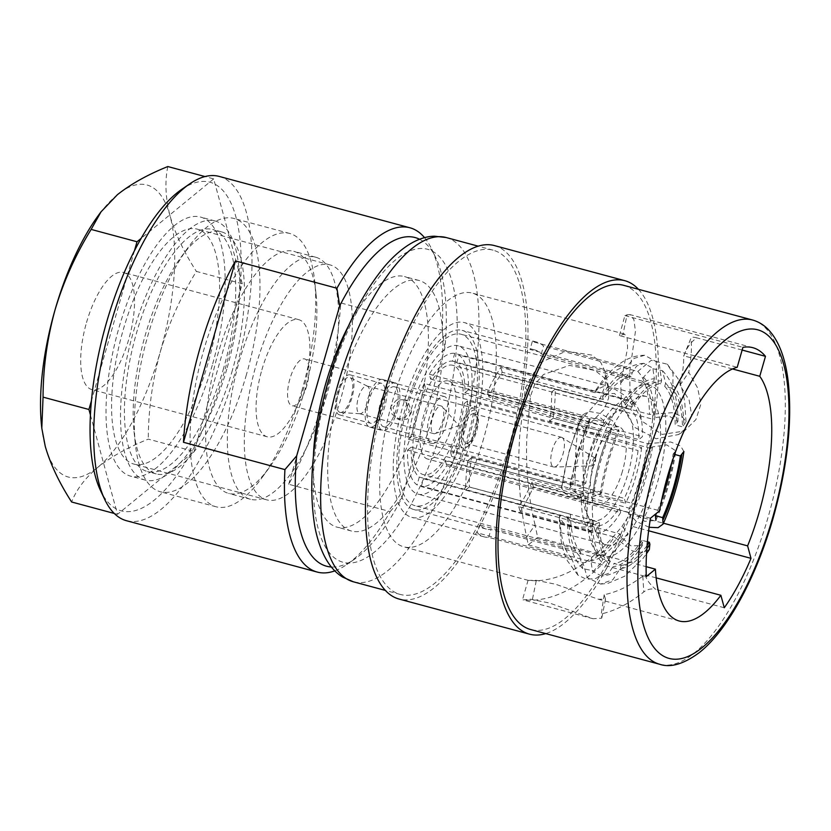<?xml version="1.0" encoding="UTF-8"?>
<svg xmlns="http://www.w3.org/2000/svg" width="831" height="831" viewBox="0 0 831 831"><rect width="100%" height="100%" fill="white"/><g stroke="black" fill="none" stroke-linecap="round" stroke-linejoin="round"><path stroke-width="0.62" stroke-dasharray="4.16 3.12" d="M535.081 524.849C528.371 497.582 525.618 468.622 526.823 437.937L530.427 396.46L534.655 384.348L543.495 374.511L569.432 365.391L595.152 370.533L603.95 377.606L608.541 387.049L608.656 398.091L603.992 409.506L584.297 429.201L582.77 452.999L583.715 490.332C580.391 493.396 579.768 496.543 581.845 499.753C577.67 498.33 575.374 494.975 574.948 489.677L575.727 450.194L578.376 422.969L600.096 398.797L605.248 385.345L605.311 372.132L600.626 362.139L591.776 355.076L566.088 351.16L539.516 362.908L525.493 387.693L519.78 435.132C517.246 471.302 519.552 505.29 526.698 537.096L535.081 524.849L537.647 537.46L646.123 566.669M623.51 285.282A178.281 66.397 -74.9 0 1 639.184 482.177A178.281 66.397 -74.9 0 1 530.812 629.576M638.437 289.302A183.049 68.173 -74.9 0 1 640.846 482.842A183.049 68.173 -74.9 0 1 545.738 633.596M494.3 245.55A183.049 68.173 -74.9 0 1 510.4 447.712A183.049 68.173 -74.9 0 1 399.119 599.058M384.68 397.561A178.281 66.397 -74.9 0 1 493.063 250.162A178.281 66.397 -74.9 0 1 508.738 447.057A178.281 66.397 -74.9 0 1 400.365 594.456A178.281 66.397 -74.9 0 1 384.68 397.561M340.139 387.755A129.75 48.323 -74.9 0 1 419.021 280.473A129.75 48.323 -74.9 0 1 430.437 423.779A129.75 48.323 -74.9 0 1 351.555 531.061A129.75 48.323 -74.9 0 1 340.139 387.755M348.542 325.866A129.75 48.323 -74.9 0 1 404.531 276.567A129.75 48.323 -74.9 0 1 415.947 419.884A129.75 48.323 -74.9 0 1 337.064 527.155A129.75 48.323 -74.9 0 1 313.391 456.427M424.589 237.708A178.281 66.397 -74.9 0 1 431.725 249.165A178.281 66.397 -74.9 0 1 442.165 330.229L340.71 302.91A178.281 66.397 -74.9 0 1 324.121 397.343A178.281 66.397 -74.9 0 1 288.7 484.265L390.165 511.584A178.281 66.397 -74.9 0 1 346.818 564.519A178.281 66.397 -74.9 0 1 334.893 570.845M219.187 176.421A178.281 66.397 -74.9 0 1 234.872 373.316A178.281 66.397 -74.9 0 1 126.489 520.715M181.563 189.478A170.189 63.385 -74.9 0 1 224.806 370.242A170.189 63.385 -74.9 0 1 100.509 490.529M207.927 363.511A121.669 45.31 -74.9 0 1 133.957 464.103A121.669 45.31 -74.9 0 1 123.258 329.73A121.669 45.31 -74.9 0 1 197.227 229.127A121.669 45.31 -74.9 0 1 207.927 363.511M340.658 399.244A121.669 45.31 -74.9 0 1 266.689 499.836A121.669 45.31 -74.9 0 1 255.99 365.463A121.669 45.31 -74.9 0 1 329.959 264.871A121.669 45.31 -74.9 0 1 340.658 399.244M306.764 385.719A24.265 9.037 -74.9 0 1 292.013 405.777A24.265 9.037 -74.9 0 1 289.884 378.988A24.265 9.037 -74.9 0 1 304.634 358.93A24.265 9.037 -74.9 0 1 306.764 385.719M446.455 423.332A24.265 9.037 -74.9 0 1 431.705 443.39A24.265 9.037 -74.9 0 1 429.575 416.591A24.265 9.037 -74.9 0 1 444.325 396.532A24.265 9.037 -74.9 0 1 446.455 423.332M452.085 425.576A40.439 15.062 -74.9 0 1 427.498 459.003A40.439 15.062 -74.9 0 1 423.945 414.347A40.439 15.062 -74.9 0 1 448.522 380.92A40.439 15.062 -74.9 0 1 452.085 425.576M622.388 471.426A40.439 15.062 -74.9 0 1 597.811 504.864A40.439 15.062 -74.9 0 1 594.248 460.208A40.439 15.062 -74.9 0 1 618.835 426.77A40.439 15.062 -74.9 0 1 622.388 471.426M588.628 457.954A56.612 21.087 -74.9 0 1 623.042 411.158A56.612 21.087 -74.9 0 1 628.018 473.68A56.612 21.087 -74.9 0 1 593.604 520.476A56.612 21.087 -74.9 0 1 588.628 457.954M418.315 412.103A56.612 21.087 -74.9 0 1 452.729 365.297A56.612 21.087 -74.9 0 1 457.704 427.82A56.612 21.087 -74.9 0 1 423.301 474.626A56.612 21.087 -74.9 0 1 418.315 412.103M464.747 430.624A76.826 28.607 -74.9 0 1 418.045 494.144A76.826 28.607 -74.9 0 1 411.283 409.299A76.826 28.607 -74.9 0 1 457.985 345.779A76.826 28.607 -74.9 0 1 464.747 430.624M653.166 481.357A76.826 28.607 -74.9 0 1 606.464 544.876A76.826 28.607 -74.9 0 1 599.712 460.031A76.826 28.607 -74.9 0 1 646.414 396.512A76.826 28.607 -74.9 0 1 653.166 481.357M595.557 458.369A88.751 33.053 -74.9 0 1 649.51 384.992A88.751 33.053 -74.9 0 1 657.321 483.019A88.751 33.053 -74.9 0 1 603.368 556.396A88.751 33.053 -74.9 0 1 595.557 458.369M407.128 407.647A88.751 33.053 -74.9 0 1 461.091 334.259A88.751 33.053 -74.9 0 1 468.892 432.286A88.751 33.053 -74.9 0 1 414.939 505.664A88.751 33.053 -74.9 0 1 407.128 407.647M647.411 541.77L642.103 540.337L642.28 545.5L630.854 545.874L620.528 536.359L619.864 533.897L518.762 506.671A92.802 34.559 105.1 0 0 532.11 482.011L633.201 509.237L633.876 511.699L644.627 521.38L655.867 520.403C665.621 498.434 672.269 475.249 675.821 450.859L666.67 444.876L652.46 446.901L650.652 448.376A92.802 34.559 -74.9 0 1 643.869 479.58A92.802 34.559 -74.9 0 1 633.201 509.237M619.864 533.897A92.802 34.559 -74.9 0 1 592.046 556.708L590.914 560.645L592.461 571.261L601.447 575.966L608.635 573.297L613.018 566.597L613.922 563.449L621.173 565.402L620.269 568.549L612.831 579.768L600.657 584.058L587.278 577.649L582.905 562.732L488.69 537.366A100.883 37.572 -74.9 0 1 484.255 536.888A100.883 37.572 -74.9 0 1 477.43 532.879L571.645 558.245A100.883 37.572 -74.9 0 1 559.938 515.272L465.724 489.906A100.883 37.572 -74.9 0 1 467.811 460.748L562.026 486.114A100.883 37.572 -74.9 0 1 569.599 450.838A100.883 37.572 -74.9 0 1 581.731 417.38L487.517 392.014A100.883 37.572 -74.9 0 1 500.864 367.354L595.079 392.72A100.883 37.572 -74.9 0 1 626.491 366.949L532.287 341.583A100.883 37.572 -74.9 0 1 536.712 342.06A100.883 37.572 -74.9 0 1 543.536 346.08L637.751 371.447A100.883 37.572 -74.9 0 1 649.458 414.42L555.243 389.053A100.883 37.572 -74.9 0 1 553.155 418.201L647.37 443.567A100.883 37.572 -74.9 0 1 639.797 478.843A100.883 37.572 -74.9 0 1 627.665 512.301L533.45 486.935A100.883 37.572 -74.9 0 1 520.102 511.605L614.317 536.971A100.883 37.572 -74.9 0 1 582.905 562.732M571.645 558.245L577.94 575.135L586.385 579.28L595.879 578.459L604.085 572.912L609.009 564.062L609.912 560.904L602.662 558.951L601.758 562.109L593.729 570.845L582.832 568.643L579.654 556.157L580.786 552.22L479.695 524.995A92.802 34.559 105.1 0 0 486.364 529.087A92.802 34.559 105.1 0 0 490.944 529.482L592.046 556.708M580.786 552.22A92.802 34.559 -74.9 0 1 570.419 514.171L567.344 517.973L576.891 523.675L590.727 521.598L592.16 520.414L599.411 522.367L588.452 527.093L575.083 526.989L563.688 523.25L559.253 517.526L559.938 515.272M562.026 486.114L561.372 487.839L565.194 493.749L576.548 497.748L590.249 497.987L601.499 493.219L594.248 491.266L592.815 492.44L578.625 494.466L569.453 488.483L572.507 485.013L471.416 457.798A92.802 34.559 105.1 0 0 469.328 486.945L570.419 514.171M572.507 485.013A92.802 34.559 -74.9 0 1 579.29 453.809A92.802 34.559 -74.9 0 1 589.958 424.153L589.408 418.938L600.616 417.941L611.398 427.643L611.928 429.617L619.178 431.569L618.638 429.596L612.468 420.715L600.823 413.558L588.95 411.387L582.23 415.178L581.731 417.38M470.304 432.847A92.802 34.559 -74.9 0 1 413.89 509.569A92.802 34.559 -74.9 0 1 405.725 407.076A92.802 34.559 -74.9 0 1 462.14 330.354A92.802 34.559 -74.9 0 1 470.304 432.847M402.91 405.954A100.883 37.572 -74.9 0 1 464.238 322.542A100.883 37.572 -74.9 0 1 473.119 433.969A100.883 37.572 -74.9 0 1 411.781 517.381A100.883 37.572 -74.9 0 1 402.91 405.954M656.147 577.857L645.012 574.865L642.82 576.122C629.732 585.948 616.851 592.139 604.158 594.705L605.508 599.172L598.372 599.234L555.596 584.235L535.943 580.256L528.308 580.37L536.255 580.765C565.09 579.612 593.708 561.444 622.097 526.272L629.846 514.171L663.47 523.218M483.735 438.207A131.412 48.936 -74.9 0 1 403.845 546.86A131.412 48.936 -74.9 0 1 392.294 401.716A131.412 48.936 -74.9 0 1 472.174 293.073A131.412 48.936 -74.9 0 1 483.735 438.207M684.91 429.17L678.46 434.561L656.178 438.768L634.635 427.331L621.609 405.403L620.664 383.174L627.582 348.075L627.156 338.144L624.6 334.114L619.448 335.589L737.201 367.292M732.475 368.943L683.892 355.865C686.489 347.981 690.81 341.977 696.856 337.864C692.763 336.794 690.748 337.043 690.8 338.622L683.57 356.592C684.038 362.929 682.843 372.485 679.997 385.252L689.117 400.064L691.693 415.604M594.248 491.266A93.602 34.86 -74.9 0 1 601.114 459.647A93.602 34.86 -74.9 0 1 611.928 429.617M601.499 493.219A93.602 34.86 -74.9 0 1 608.365 461.6A93.602 34.86 -74.9 0 1 619.178 431.569M585.845 483.05L411.906 436.223A60.653 22.593 -74.9 0 1 416.913 411.542A60.653 22.593 -74.9 0 1 425.638 388.347L599.567 435.184A60.653 22.593 -74.9 0 0 590.841 458.369A60.653 22.593 -74.9 0 0 585.845 483.05L582.271 485.979A68.734 25.595 -74.9 0 1 588.026 457.247A68.734 25.595 -74.9 0 1 598.237 430.302L599.567 435.184M411.906 436.223L408.343 439.152A68.734 25.595 -74.9 0 1 414.098 410.421A68.734 25.595 -74.9 0 1 424.309 383.475L598.237 430.302M408.343 439.152L582.271 485.979M419.645 239.297A170.189 63.385 -74.9 0 1 435.88 257.953A170.189 63.385 -74.9 0 1 444.917 347.877L442.165 330.229M454.765 353.352L452.521 361.163A60.653 22.593 -74.9 0 0 430.645 379.102L429.315 374.22A68.734 25.595 -74.9 0 1 454.765 353.352L628.693 400.189L626.46 407.99A60.653 22.593 -74.9 0 0 604.573 425.929L603.244 421.057A68.734 25.595 -74.9 0 1 628.693 400.189M429.315 374.22L603.244 421.057M452.521 361.163L626.46 407.99M430.645 379.102L604.573 425.929M590.976 531.715A68.734 25.595 -74.9 0 1 581.492 496.907L585.055 493.988A60.653 22.593 -74.9 0 0 593.209 523.914L590.976 531.715L417.048 484.889A68.734 25.595 -74.9 0 1 407.564 450.08L581.492 496.907M407.564 450.08L411.127 447.151A60.653 22.593 -74.9 0 0 419.281 477.087L593.209 523.914M411.127 447.151L585.055 493.988M620.643 512.53A68.734 25.595 -74.9 0 1 595.193 533.398L597.437 525.597A60.653 22.593 -74.9 0 0 619.313 507.658L620.643 512.53L446.714 465.703A68.734 25.595 -74.9 0 1 421.265 486.571L595.193 533.398M421.265 486.571L423.498 478.77A60.653 22.593 -74.9 0 0 445.385 460.821L619.313 507.658M423.498 478.77L597.437 525.597M641.615 447.608A68.734 25.595 -74.9 0 1 625.65 503.285L624.32 498.403A60.653 22.593 -74.9 0 0 638.052 450.537L641.615 447.608L467.687 400.781A68.734 25.595 -74.9 0 1 451.721 456.458L625.65 503.285M451.721 456.458L450.392 451.576A60.653 22.593 -74.9 0 0 464.114 403.7L638.052 450.537M450.392 451.576L624.32 498.403M609.912 560.904A93.602 34.86 -74.9 0 1 599.411 522.367M602.662 558.951A93.602 34.86 -74.9 0 1 592.16 520.414M614.317 536.971L632.266 550.88L642.862 552.615L649.312 549.52M647.079 545.552A93.602 34.86 -74.9 0 1 621.173 565.402M642.103 540.337A93.602 34.86 -74.9 0 1 613.922 563.449M649.094 527.28L636.276 521.39L627.665 512.301M647.37 443.567L670.69 441.978L680.641 445.998L683.882 451.503M674.585 454.422L673.12 454.027A93.602 34.86 -74.9 0 1 671.593 463.147M661.705 499.888A93.602 34.86 -74.9 0 1 656.48 513.309M673.12 454.027L675.811 450.859M637.751 371.447L651.255 360.311L667.324 364.207L673.037 373.649L672.861 385.137L671.957 388.285A93.602 34.86 -74.9 0 1 682.459 426.833L686.011 421.816L682.199 416.476L672.186 412.706L649.458 414.42M671.957 388.285L664.707 386.342A93.602 34.86 -74.9 0 1 675.208 424.88L682.459 426.833M664.707 386.342L665.61 383.184L662.442 370.699L651.556 368.486L643.506 377.232L642.373 381.18A92.802 34.559 -74.9 0 1 652.74 419.219L654.548 417.744L668.353 415.656L677.93 421.369L675.208 424.88M583.715 490.332L659.585 510.753M595.079 392.72L595.952 389.822L603.171 386.675L614.888 389.188L626.075 396.294L631.986 404.936L632.516 406.91A93.602 34.86 -74.9 0 1 660.697 383.797L661.601 380.65L659.149 363.261L644.607 355.294L634.084 358.4L626.491 366.949M632.516 406.91L625.276 404.957A93.602 34.86 -74.9 0 1 653.457 381.845L660.697 383.797M625.276 404.957L624.735 402.983L614.441 393.479L602.984 393.842L602.631 397.031L603.306 399.493A92.802 34.559 -74.9 0 1 631.124 376.682L632.256 372.745L636.629 366.055L643.817 363.365L652.802 368.081L654.361 378.697L653.457 381.845M603.306 399.493L502.204 372.278A92.802 34.559 105.1 0 0 488.867 396.938L589.958 424.153M642.373 381.18L541.282 353.954A92.802 34.559 105.1 0 0 534.613 349.872A92.802 34.559 105.1 0 0 530.022 349.467L631.124 376.682M650.652 448.376L549.561 421.151A92.802 34.559 105.1 0 0 551.649 392.003L652.74 419.219M632.91 401.872A68.734 25.595 -74.9 0 1 642.394 436.68L638.831 439.599A60.653 22.593 -74.9 0 0 630.677 409.673L632.91 401.872L458.982 355.045A68.734 25.595 -74.9 0 1 468.466 389.843L642.394 436.68M468.466 389.843L464.903 392.772A60.653 22.593 -74.9 0 0 456.749 362.846L630.677 409.673M464.903 392.772L638.831 439.599M424.309 383.475L425.638 388.347M419.281 477.087L417.048 484.889M445.385 460.821L446.714 465.703M464.114 403.7L467.687 400.781M456.749 362.846L458.982 355.045M390.165 511.584L401.913 497.842A170.189 63.385 -74.9 0 1 354.827 559.003A170.189 63.385 -74.9 0 1 331.424 566.991M401.913 497.842L444.917 347.877M532.287 341.583L530.022 349.467M541.282 353.954L543.536 346.08M555.243 389.053L551.649 392.003M549.561 421.151L553.155 418.201M533.45 486.935L532.11 482.011M518.762 506.671L520.102 511.605M488.69 537.366L490.944 529.482M479.695 524.995L477.43 532.879M465.724 489.906L469.328 486.945M471.416 457.798L467.811 460.748M487.517 392.014L488.867 396.938M502.204 372.278L500.864 367.354M679.997 385.252L688.785 372.257L697.666 388.046L700.938 403.876L695.931 419.541L684.328 431.05L662.162 434.436L641.968 421.172L630.178 396.699L629.628 372.361L635.455 331.289L633.887 319.52L629.867 314.585L627.052 314.814L622.99 334.27M683.622 356.198L690.8 338.622C692.057 346.122 691.382 357.34 688.785 372.257M620.664 383.174L629.628 372.361M619.448 335.589L624.902 315.562L627.052 314.814M624.902 315.562L742.924 347.337M742.145 350.059L696.856 337.864M604.158 594.705L601.28 613.932L601.769 618.15L593.116 618.752L549.665 603.057L530.479 599.203L523.052 599.889L532.224 600.346C564.592 598.476 596.575 576.35 628.194 533.959L622.097 526.272M645.012 574.865C646.684 579.924 650.226 584.733 655.649 589.283C651.317 588.39 647.359 589.272 643.786 591.932C629.399 603.451 615.231 610.785 601.28 613.932M536.255 580.765L532.224 600.346M629.846 514.171L632.983 526.574L628.194 533.959M632.983 526.574L648.637 530.78M724.279 607.762L655.649 589.283M584.297 429.201L578.376 422.969M530.427 396.46L525.493 387.693M537.647 537.46L528.256 544.866L526.698 537.096M528.256 544.866L646.279 576.641M650.465 518.232L581.845 499.753M288.7 484.265L340.71 302.91M86.507 322.584A60.653 22.593 -74.9 0 1 123.383 272.443A60.653 22.593 -74.9 0 1 128.722 339.422A60.653 22.593 -74.9 0 1 91.846 389.573A60.653 22.593 -74.9 0 1 86.507 322.584M261.89 369.805A60.653 22.593 -74.9 0 1 298.765 319.665A60.653 22.593 -74.9 0 1 304.104 386.644A60.653 22.593 -74.9 0 1 267.229 436.794A60.653 22.593 -74.9 0 1 261.89 369.805M232.4 370.262A125.346 46.681 -74.9 0 1 156.197 473.899A125.346 46.681 -74.9 0 1 134.02 431.445A125.346 46.681 -74.9 0 1 145.176 335.464A125.346 46.681 -74.9 0 1 180.888 257.402A125.346 46.681 -74.9 0 1 221.368 231.818A125.346 46.681 -74.9 0 1 232.4 370.262M223.695 367.925A125.346 46.681 -74.9 0 1 147.502 471.561A125.346 46.681 -74.9 0 1 136.471 333.117A125.346 46.681 -74.9 0 1 212.674 229.481A125.346 46.681 -74.9 0 1 223.695 367.925M226.78 369.151A134.186 49.974 -74.9 0 1 145.196 480.089A134.186 49.974 -74.9 0 1 133.396 331.891A134.186 49.974 -74.9 0 1 214.969 220.942A134.186 49.974 -74.9 0 1 226.78 369.151M212.279 365.245A134.186 49.974 -74.9 0 1 130.706 476.184A134.186 49.974 -74.9 0 1 118.906 327.985A134.186 49.974 -74.9 0 1 200.479 217.047A134.186 49.974 -74.9 0 1 212.279 365.245M326.614 395.629A125.346 46.681 -74.9 0 1 250.411 499.265A125.346 46.681 -74.9 0 1 239.38 360.82A125.346 46.681 -74.9 0 1 315.583 257.184A125.346 46.681 -74.9 0 1 326.614 395.629M304.863 389.77A125.346 46.681 -74.9 0 1 269.151 467.832A125.346 46.681 -74.9 0 1 228.67 493.406A125.346 46.681 -74.9 0 1 217.639 354.972A125.346 46.681 -74.9 0 1 293.842 251.336A125.346 46.681 -74.9 0 1 316.019 293.79A125.346 46.681 -74.9 0 1 304.863 389.77M302.131 389.77A141.519 52.706 -74.9 0 1 261.807 477.898A141.519 52.706 -74.9 0 1 216.091 506.775A141.519 52.706 -74.9 0 1 203.647 350.474A141.519 52.706 -74.9 0 1 289.676 233.459A141.519 52.706 -74.9 0 1 314.71 281.387A141.519 52.706 -74.9 0 1 302.131 389.77M246.392 374.76A141.519 52.706 -74.9 0 1 160.362 491.765A141.519 52.706 -74.9 0 1 135.328 443.837A141.519 52.706 -74.9 0 1 147.908 335.464A141.519 52.706 -74.9 0 1 188.232 247.337A141.519 52.706 -74.9 0 1 233.947 218.46A141.519 52.706 -74.9 0 1 246.392 374.76M90.444 415.033L117.503 514.337L194.163 451.472L148.292 439.121C128.047 447.307 111.229 456.697 97.85 467.292C85.115 478.095 76.369 489.667 71.622 501.986M117.503 514.337L114.283 513.465M194.163 451.472L242.257 283.755L196.386 271.405C180.732 296.802 168.683 323.675 160.227 352.001C152.343 380.868 148.365 409.901 148.292 439.121M167.81 166.543C164.746 181.584 165.473 197.975 169.991 215.717C175.185 233.677 183.983 252.24 196.386 271.405M242.257 283.755L213.681 178.894L204.987 176.556M213.681 178.894L141.073 238.435M134.477 250.64L91.472 400.604M41.55 425.815A151.221 56.321 105.1 0 0 45.238 446.299A151.221 56.321 105.1 0 0 97.85 467.292A151.221 56.321 -74.9 0 0 160.227 352.001A151.221 56.321 105.1 0 0 169.991 215.717A151.221 56.321 105.1 0 0 117.379 194.724A151.221 56.321 105.1 0 0 98.089 215.842M411.646 412.218L407.221 419.104L400.054 419.935L394.226 414.825L393.094 407.221L399.088 400.968L407.72 400.719L411.646 412.218M390.882 406.338L391.785 413.807L397.27 418.824L404.759 418.097L409.423 411.335L404.936 399.607L396.595 399.981L390.882 406.338M382.925 379.601A24.67 9.193 105.1 0 0 382.54 379.476A24.67 9.193 105.1 0 0 367.395 400.397A24.67 9.193 105.1 0 0 369.328 426.999A24.67 9.193 105.1 0 0 369.712 427.124A24.67 9.193 105.1 0 0 384.857 406.214A24.67 9.193 105.1 0 0 382.925 379.601M395.764 383.06A24.67 9.193 105.1 0 0 395.379 382.935A24.67 9.193 105.1 0 0 380.234 403.845A24.67 9.193 105.1 0 0 382.167 430.458A24.67 9.193 105.1 0 0 382.551 430.583A24.67 9.193 105.1 0 0 397.696 409.662A24.67 9.193 105.1 0 0 395.764 383.06M350.443 374.978A20.692 7.708 105.1 0 0 350.121 374.864A20.692 7.708 105.1 0 0 337.417 392.409A20.692 7.708 105.1 0 0 339.038 414.731A20.692 7.708 105.1 0 0 339.36 414.835A20.692 7.708 105.1 0 0 352.064 397.291A20.692 7.708 105.1 0 0 350.443 374.978M381.824 383.423A20.692 7.708 105.1 0 0 381.512 383.32A20.692 7.708 105.1 0 0 368.808 400.864A20.692 7.708 105.1 0 0 370.429 423.176A20.692 7.708 105.1 0 0 370.751 423.28A20.692 7.708 105.1 0 0 383.455 405.736A20.692 7.708 105.1 0 0 381.824 383.423M339.734 412.311A18.178 6.773 105.1 0 0 340.513 412.488A18.178 6.773 105.1 0 0 351.274 396.616A18.178 6.773 105.1 0 0 349.944 377.482A18.178 6.773 105.1 0 0 349.747 377.399A18.178 6.773 105.1 0 0 338.414 392.325A18.178 6.773 105.1 0 0 339.734 412.311M359.345 413.609A14.324 5.339 105.1 0 0 359.563 413.682A14.324 5.339 105.1 0 0 359.958 413.745A14.324 5.339 105.1 0 0 368.445 401.228A14.324 5.339 105.1 0 0 367.385 386.155A14.324 5.339 105.1 0 0 367.229 386.083A14.324 5.339 105.1 0 0 367.011 386.01A14.324 5.339 105.1 0 0 358.213 398.153A14.324 5.339 105.1 0 0 359.345 413.609M433.522 433.574A14.324 5.339 105.1 0 0 433.751 433.647A14.324 5.339 105.1 0 0 435.101 433.574A14.324 5.339 105.1 0 0 442.622 421.203A14.324 5.339 105.1 0 0 442.331 406.723A14.324 5.339 105.1 0 0 441.417 406.058A14.324 5.339 105.1 0 0 441.199 405.985A14.324 5.339 105.1 0 0 432.4 418.128A14.324 5.339 105.1 0 0 433.522 433.574M594.944 458.026A4.041 1.506 105.1 0 0 592.42 461.35A4.041 1.506 105.1 0 0 592.711 465.796A4.041 1.506 105.1 0 0 592.95 465.838A4.041 1.506 105.1 0 0 595.276 462.306A4.041 1.506 105.1 0 0 595.038 458.078A4.041 1.506 105.1 0 0 594.944 458.026M561.818 437.397A15.363 5.724 105.1 0 0 561.59 437.324A15.363 5.724 105.1 0 0 552.158 450.35A15.363 5.724 105.1 0 0 553.363 466.918A15.363 5.724 105.1 0 0 553.602 466.991A15.363 5.724 105.1 0 0 554.246 467.064A15.363 5.724 105.1 0 0 563.117 453.643A15.363 5.724 105.1 0 0 562.182 437.584A15.363 5.724 105.1 0 0 561.818 437.397M474.2 413.807A15.363 5.724 105.1 0 0 473.961 413.734A15.363 5.724 105.1 0 0 464.529 426.76A15.363 5.724 105.1 0 0 465.734 443.328A15.363 5.724 105.1 0 0 465.973 443.401A15.363 5.724 105.1 0 0 475.405 430.375A15.363 5.724 105.1 0 0 474.2 413.807M475.228 410.223A19.103 7.115 105.1 0 0 463.324 425.919A19.103 7.115 105.1 0 0 464.706 446.912A19.103 7.115 105.1 0 0 468.175 446.205A19.103 7.115 105.1 0 0 476.838 430.416A19.103 7.115 105.1 0 0 477.274 412.415A19.103 7.115 105.1 0 0 475.228 410.223M474.241 408.301A20.692 7.708 105.1 0 0 473.919 408.198A20.692 7.708 105.1 0 0 461.215 425.742A20.692 7.708 105.1 0 0 462.846 448.065A20.692 7.708 105.1 0 0 463.158 448.169A20.692 7.708 105.1 0 0 466.596 447.286A20.692 7.708 105.1 0 0 475.986 430.188A20.692 7.708 105.1 0 0 476.454 410.68A20.692 7.708 105.1 0 0 474.241 408.301M394.663 386.882A20.692 7.708 105.1 0 0 394.351 386.779A20.692 7.708 105.1 0 0 381.647 404.323A20.692 7.708 105.1 0 0 383.268 426.635A20.692 7.708 105.1 0 0 383.59 426.739A20.692 7.708 105.1 0 0 396.294 409.195A20.692 7.708 105.1 0 0 394.663 386.882M752.512 320.008A178.281 66.397 -74.9 0 1 768.187 516.903A178.281 66.397 -74.9 0 1 659.814 664.301M446.133 237.521A178.281 66.397 -74.9 0 1 461.818 434.416A178.281 66.397 -74.9 0 1 353.435 581.814M328.889 383.268A162.107 60.372 -74.9 0 1 429.939 250.069A162.107 60.372 -74.9 0 1 441.687 428.277A162.107 60.372 -74.9 0 1 340.648 561.465A162.107 60.372 -74.9 0 1 328.889 383.268M570.71 486.499A96.843 36.065 -74.9 0 1 577.888 453.248A96.843 36.065 -74.9 0 1 589.293 421.691M592.815 492.44A96.843 36.065 -74.9 0 1 599.992 459.2A96.843 36.065 -74.9 0 1 611.398 427.643M600.055 494.393A96.843 36.065 -74.9 0 1 607.243 461.153A96.843 36.065 -74.9 0 1 618.638 429.596M609.009 564.062A96.843 36.065 -74.9 0 1 597.967 523.551M601.758 562.109A96.843 36.065 -74.9 0 1 590.727 521.598M579.654 556.157A96.843 36.065 -74.9 0 1 568.622 515.646M646.84 548.616A96.843 36.065 -74.9 0 1 620.269 568.549M642.633 542.311A96.843 36.065 -74.9 0 1 613.018 566.597M620.528 536.359A96.843 36.065 -74.9 0 1 590.914 560.645M674.564 452.843A96.843 36.065 -74.9 0 1 655.981 517.651M652.46 446.901A96.843 36.065 -74.9 0 1 633.876 511.699M672.861 385.137A96.843 36.065 -74.9 0 1 683.892 425.649M665.61 383.184A96.843 36.065 -74.9 0 1 676.652 423.696M643.506 377.232A96.843 36.065 -74.9 0 1 654.548 417.744M631.986 404.936A96.843 36.065 -74.9 0 1 661.601 380.65M624.735 402.983A96.843 36.065 -74.9 0 1 654.361 378.697M602.631 397.031A96.843 36.065 -74.9 0 1 632.256 372.745M642.82 576.122L643.786 591.932M583.154 487.506L574.948 489.677M493.063 250.162L478.126 246.142M419.021 280.473L404.531 276.567M266.689 499.836L133.957 464.103M431.705 443.39L292.013 405.777M597.811 504.864L427.498 459.003M623.042 411.158L452.729 365.297M606.464 544.876L418.045 494.144M649.51 384.992L461.091 334.259M486.364 529.087L413.89 509.569M536.712 342.06L464.238 322.542M679.239 621.006L598.372 599.234M528.308 580.37L403.845 546.86M624.611 334.104L472.174 293.073M589.397 418.938L577.088 452.833L569.443 488.483M582.219 415.168L569.308 450.599L561.372 487.839M435.88 257.953L431.725 249.165M559.242 517.526L560.458 536.13C561.652 545.365 563.958 553.571 567.355 560.738L577.929 575.145M582.822 568.653C572.486 558.276 567.324 541.386 567.334 517.973M600.657 584.068L607.7 583.455L624.6 576.267L643.007 558.411L646.518 553.654M642.29 545.5C629.805 564.893 616.187 575.052 601.447 575.976M686.022 421.816L684.817 403.212C683.612 393.977 681.316 385.771 677.919 378.604L667.335 364.196M662.442 370.688C672.778 381.065 677.94 397.956 677.94 421.369M484.255 536.888L411.781 517.381M595.952 389.812L602.122 381.117C607.866 373.628 614.036 367.614 620.664 363.085C628.122 357.943 636.11 355.346 644.607 355.273M643.817 363.365C629.088 364.29 615.47 374.449 602.974 393.842M534.613 349.872L462.14 330.354M603.368 556.396L414.939 505.664M646.414 396.512L457.985 345.779M593.604 520.476L423.301 474.626M618.835 426.77L448.522 380.92M444.325 396.532L304.634 358.93M329.959 264.871L197.227 229.127M354.827 559.003L346.818 564.519M351.555 531.061L337.064 527.155M400.365 594.456L385.428 590.436M678.46 434.561L684.328 431.05M752.824 347.69L629.867 314.585M605.508 599.172L601.769 618.15M528.08 580.235L522.554 599.577M593.116 618.752L523.052 599.889M608.541 387.049L605.311 372.132M298.765 319.665L123.383 272.443M156.197 473.899L147.502 471.561M145.196 480.089L130.706 476.184M250.411 499.265L228.67 493.406M269.151 467.832L261.807 477.898M216.091 506.775L160.362 491.765M134.02 431.445L135.328 443.837M180.888 257.402L188.232 247.337M289.676 233.459L233.947 218.46M316.019 293.79L314.71 281.387M315.583 257.184L293.842 251.336M214.969 220.942L200.479 217.047M221.368 231.818L212.674 229.481M267.229 436.794L91.846 389.573M397.27 418.824L400.054 419.935M382.54 379.476L395.379 382.935M350.121 374.864L381.512 383.32M367.385 386.155L349.944 377.482M359.958 413.745L340.513 412.488M435.101 433.574L458.868 425.576L442.331 406.723M473.961 413.734L561.59 437.324M359.563 413.682L433.751 433.647M394.351 386.779L473.919 408.198M383.59 426.739L463.158 448.169M367.011 386.01L441.199 405.985M477.274 412.415L476.454 410.68M468.175 446.205L466.596 447.286M465.973 443.401L553.602 466.991M595.038 458.078L562.182 437.584M592.95 465.838L554.246 467.064M339.36 414.835L370.751 423.28M369.712 427.124L382.551 430.583M404.936 399.607L407.72 400.708"/><path stroke-width="1.25" d="M515.127 432.681A178.281 66.397 -74.9 0 1 623.51 285.282L752.512 320.008A178.281 66.397 -74.9 0 0 644.129 467.406A178.281 66.397 -74.9 0 0 659.814 664.301L530.812 629.576A178.281 66.397 -74.9 0 1 515.127 432.681M545.738 633.596A183.049 68.173 -74.9 0 1 529.565 634.178A183.049 68.173 -74.9 0 1 513.475 432.016A183.049 68.173 -74.9 0 1 624.746 280.67A183.049 68.173 -74.9 0 1 638.437 289.302M529.565 634.178L399.119 599.058A183.049 68.173 -74.9 0 1 383.018 396.896A183.049 68.173 -74.9 0 1 494.3 245.55L624.746 280.67M313.391 456.427A129.75 48.323 -74.9 0 1 325.648 383.849A129.75 48.323 -74.9 0 1 348.542 325.866M334.893 570.845A178.281 66.397 -74.9 0 1 317.203 572.06L126.489 520.715A178.281 66.397 -74.9 0 1 104.664 499.317A178.281 66.397 -74.9 0 1 110.814 323.82A178.281 66.397 -74.9 0 1 189.572 183.963A178.281 66.397 -74.9 0 1 219.187 176.421L409.901 227.767A178.281 66.397 -74.9 0 1 424.589 237.708M317.203 572.06A178.281 66.397 -74.9 0 1 284.929 469.598L183.474 442.279A178.281 66.397 -74.9 0 1 200.063 347.846A178.281 66.397 -74.9 0 1 235.474 260.924L336.929 288.243A178.281 66.397 -74.9 0 1 409.901 227.767M104.664 499.317L100.509 490.529A170.189 63.385 -74.9 0 1 106.378 322.989A170.189 63.385 -74.9 0 1 181.563 189.478L189.572 183.963M663.47 523.218L747.609 545.874A131.412 48.936 -74.9 0 0 759.129 512.353A131.412 48.936 -74.9 0 0 759.752 376.287L765.476 356.333L742.145 350.059M656.147 577.857L720.872 595.287A131.412 48.936 -74.9 0 1 679.239 621.006A131.412 48.936 -74.9 0 1 655.399 569.162L646.123 566.669M655.399 569.162L646.279 576.641A151.626 56.466 -74.9 0 1 650.465 518.232L659.585 510.753A131.412 48.936 -74.9 0 1 667.677 475.862A131.412 48.936 -74.9 0 1 737.201 367.292L742.924 347.337A151.626 56.466 -74.9 0 1 752.824 347.69A151.626 56.466 -74.9 0 1 765.476 356.333M691.693 415.604L684.91 429.17M732.475 368.943L759.752 376.287M336.929 288.243L339.682 305.881A170.189 63.385 -74.9 0 1 419.645 239.297M649.312 549.52L649.884 544.263L649.343 542.29A93.602 34.86 -74.9 0 1 647.079 545.552M649.343 542.29L647.411 541.77M683.882 451.503L680.371 455.98A93.602 34.86 -74.9 0 1 662.691 517.63L663.034 524.164L658.069 527.675L649.094 527.28M680.371 455.98L674.585 454.422M656.48 513.309A93.602 34.86 -74.9 0 1 655.441 515.677L662.691 517.63M671.593 463.147A93.602 34.86 -74.9 0 1 661.705 499.888M655.867 520.403L655.441 515.677M331.424 566.991A170.189 63.385 -74.9 0 1 296.677 455.855L284.929 469.598M339.682 305.881L296.677 455.855M648.637 530.78L751.006 558.349L747.609 545.874M751.006 558.349A151.626 56.466 -74.9 0 1 724.279 607.762L720.872 595.287M183.474 442.279L235.474 260.924M114.283 513.465L71.622 501.986C59.23 482.78 50.431 464.217 45.238 446.299L41.799 428.204L43.056 397.135C43.129 367.915 47.107 338.882 55.002 310.015C63.447 281.688 75.496 254.816 91.15 229.408L101.07 211.791L117.379 194.724C130.768 184.087 147.586 174.697 167.81 166.543L204.987 176.556M141.073 238.435L137.022 241.759L91.15 229.408M91.472 400.604L88.927 409.486L43.056 397.135M137.022 241.759L134.477 250.64M88.927 409.486L90.444 415.033M101.05 211.78L98.089 215.842A151.221 56.321 105.1 0 0 55.002 310.015A151.221 56.321 105.1 0 0 41.55 425.815L41.799 428.204M654.194 470.481A170.189 63.385 -74.9 0 1 760.282 330.645A170.189 63.385 -74.9 0 1 772.622 517.734A170.189 63.385 -74.9 0 1 666.535 657.57A170.189 63.385 -74.9 0 1 654.194 470.481M337.76 384.919A178.281 66.397 -74.9 0 1 446.133 237.521L434.52 236.201C420.808 236.378 404.032 244.345 385.615 265.224C361.651 293.759 342.393 332.919 327.84 382.707C312.342 438.28 308.062 486.54 315.001 527.477C320.444 554.776 330.956 570.097 342.725 577.119L353.435 581.814A178.281 66.397 -74.9 0 1 337.76 384.919M649.884 544.263A96.843 36.065 -74.9 0 1 646.84 548.616M681.804 454.796A96.843 36.065 -74.9 0 1 663.231 519.604M659.814 664.301C670.71 667.947 683.923 664.011 699.442 652.491C727.634 630.324 756.241 577.472 773.152 518.014C787.591 466.316 792.566 420.496 788.079 380.567C785.16 357.143 778.439 340.004 767.937 329.169C763.388 324.63 758.236 321.576 752.512 320.008M478.126 246.142L446.133 237.521M646.518 553.654L649.323 549.53M663.045 524.174C673.287 501.207 680.246 476.984 683.903 451.503M385.428 590.436L353.435 581.814"/></g></svg>
